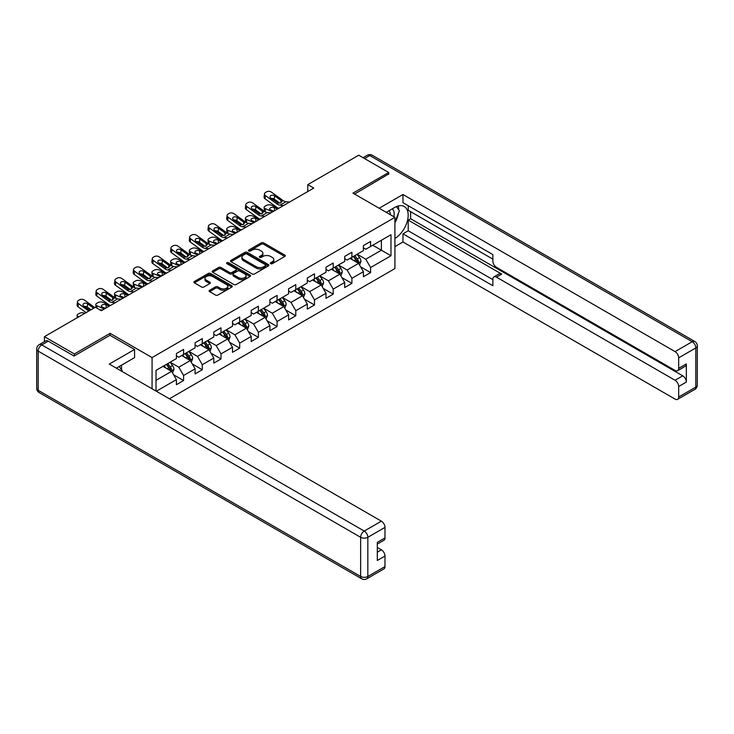 <?xml version="1.0" encoding="UTF-8"?>
<svg xmlns="http://www.w3.org/2000/svg" width="734" height="734" viewBox="0 0 734 734"><rect width="100%" height="100%" fill="white"/><g stroke="black" fill="none" stroke-linecap="round" stroke-linejoin="round"><path stroke-width="1.1" d="M270.653 263.671A1.165 0.67 0 0 0 272.305 263.671L284.801 256.45A1.661 0.963 0 0 0 285.297 255.771A1.661 0.963 0 0 0 284.801 255.093L263.625 242.862A1.661 0.963 0 0 0 261.276 242.862L248.771 250.083A1.165 0.67 0 0 0 248.431 250.56A1.165 0.67 0 0 0 248.771 251.037A1.165 0.67 0 0 0 250.422 251.037L252.037 250.101A5.321 3.074 0 0 1 259.57 250.101L261.332 251.12A5.321 3.074 0 0 1 262.891 253.294A5.321 3.074 0 0 1 261.332 255.469L259.717 256.405A1.165 0.67 0 0 0 259.368 256.882A1.165 0.67 0 0 0 259.717 257.35A1.165 0.67 0 0 0 261.359 257.35L262.983 256.423A5.321 3.074 0 0 1 270.507 256.423L272.277 257.441A5.321 3.074 0 0 1 273.837 259.616A5.321 3.074 0 0 1 272.277 261.781L270.653 262.717A1.165 0.67 0 0 0 270.314 263.194A1.165 0.67 0 0 0 270.653 263.671L270.653 262.717M209.621 290.279A1.661 0.963 0 0 0 209.135 290.958A1.661 0.963 0 0 0 209.621 291.646L215.557 295.068A1.661 0.963 0 0 0 217.915 295.068L231.797 287.058A1.661 0.963 0 0 0 232.283 286.379A1.661 0.963 0 0 0 231.797 285.7L210.621 273.47A1.661 0.963 0 0 0 208.263 273.47L194.382 281.489A1.661 0.963 0 0 0 193.895 282.168A1.661 0.963 0 0 0 194.382 282.847L201.556 286.985A1.661 0.963 0 0 0 203.914 286.985L209.851 283.553A1.661 0.963 0 0 0 210.337 282.874A1.661 0.963 0 0 0 209.851 282.195L206.291 280.14A4.45 2.569 0 0 1 204.988 278.324A4.45 2.569 0 0 1 207.74 275.956A4.45 2.569 0 0 1 212.594 276.507L226.531 284.563A4.45 2.569 0 0 1 227.834 286.379A4.45 2.569 0 0 1 225.09 288.746A4.45 2.569 0 0 1 220.237 288.196L217.915 286.856A1.661 0.963 0 0 0 215.557 286.856L209.621 290.279L209.621 291.646M110.109 335.346L110.109 333.346L74.391 353.962L44.425 336.667L44.425 341.659M110.109 333.346L152.066 357.568L394.929 217.347L394.929 268.561L169.389 398.782M388.699 174.371L388.699 172.499L352.971 193.125L394.929 217.347M388.699 172.499L358.733 155.204L307.785 184.619L307.785 191.537M44.425 336.667L95.365 307.252L101.365 310.711L313.776 188.078L307.785 184.619M252.157 273.947A1.661 0.963 0 0 0 254.505 273.947L268.387 265.928A1.661 0.963 0 0 0 268.883 265.249A1.661 0.963 0 0 0 268.387 264.57L247.211 252.34A1.661 0.963 0 0 0 244.862 252.34L230.971 260.359A1.661 0.963 0 0 0 230.485 261.038A1.661 0.963 0 0 0 230.971 261.717L252.157 273.947M227.384 263.919A1.165 0.67 0 0 1 228.558 264.084L228.558 262.699L250.092 275.131A1.661 0.963 0 0 1 250.578 275.81A1.661 0.963 0 0 1 250.092 276.489L236.21 284.508A1.661 0.963 0 0 1 233.862 284.508L212.677 272.277L212.677 270.919A1.661 0.963 0 0 0 212.19 271.598A1.661 0.963 0 0 0 212.677 272.277M212.677 270.919L218.622 267.488A1.661 0.963 0 0 1 220.971 267.488L229.558 272.452A1.661 0.963 0 0 0 231.916 272.452L235.862 270.176A1.661 0.963 0 0 0 236.348 269.497A1.661 0.963 0 0 0 235.862 268.818L226.916 263.653A1.165 0.67 0 0 1 226.577 263.176A1.165 0.67 0 0 1 227.292 262.561A1.165 0.67 0 0 1 228.558 262.699M152.066 388.781L152.066 357.568M173.582 374.762L183.592 380.542L183.592 375.487L195.106 368.844L195.106 373.9L202.3 369.743L202.3 364.697L213.805 358.054L213.805 363.101L220.998 358.954L220.998 353.898L232.504 347.255L232.504 352.302L239.697 348.155L239.697 343.099L251.202 336.456L251.202 341.512L258.396 337.356L258.396 332.309L269.901 325.657L269.901 330.713L277.094 326.557L277.094 321.51L288.6 314.868L288.6 319.914L295.793 315.767L295.793 310.711L307.307 304.069L307.307 309.124L314.491 304.968L314.491 299.912L326.006 293.27L326.006 298.325L333.199 294.169L333.199 289.123L344.705 282.48L344.705 287.526L351.898 283.379L351.898 278.324L363.403 271.681L363.403 276.727L370.597 272.58L370.597 267.525L390.974 255.762L390.974 234.724L381.386 240.257L381.386 250.221L390.974 255.762M183.592 380.542L176.399 384.699L176.399 379.643L156.324 391.231M156.021 391.066L156.021 370.367L176.399 358.605L176.399 353.549L183.592 349.402L183.592 354.449L195.106 347.806L195.106 342.75L202.3 338.603L202.3 343.659L213.805 337.007L213.805 331.961L220.998 327.804L220.998 332.86L232.504 326.217L232.504 321.162L239.697 317.005L239.697 322.061L251.202 315.418L251.202 310.363L258.396 306.216L258.396 311.262L269.901 304.619L269.901 299.573L277.094 295.417L277.094 300.472L288.6 293.829L288.6 288.774L295.793 284.618L295.793 289.673L307.307 283.03L307.307 277.975L314.491 273.828L314.491 278.874L326.006 272.231L326.006 267.176L333.199 263.029L333.199 268.084L344.705 261.432L344.705 256.386L351.898 252.23L351.898 257.285L363.403 250.643L363.403 245.587L370.597 241.431L370.597 246.486L390.974 234.724M181.674 355.559L190.308 360.541L178.802 367.183L170.169 362.201M176.399 355.834L178.802 357.219L183.592 354.449M178.802 367.183L183.592 375.487M190.308 360.541L195.106 368.844M200.373 344.76L209.007 349.742L197.501 356.394L188.867 351.402M195.106 345.035L197.501 346.42L202.3 343.659M197.501 356.394L202.3 364.697M209.007 349.742L213.805 358.054M219.081 333.97L227.705 338.952L216.2 345.595L207.566 340.613M213.805 334.245L216.2 335.631L220.998 332.86M216.2 345.595L220.998 353.898M227.705 338.952L232.504 347.255M237.779 323.171L246.404 328.153L234.898 334.796L226.274 329.814M232.504 323.446L234.898 324.832L239.697 322.061M234.898 334.796L239.697 343.099M246.404 328.153L251.202 336.456M256.478 312.372L265.112 317.354L253.597 323.997L244.972 319.015M251.202 312.647L253.597 314.033L258.396 311.262M253.597 323.997L258.396 332.309M265.112 317.354L269.901 325.657M275.177 301.573L283.81 306.555L272.305 313.207L263.671 308.225M269.901 301.858L272.305 303.234L277.094 300.472M272.305 313.207L277.094 321.51M283.81 306.555L288.6 314.868M293.875 290.783L302.509 295.765L291.003 302.408L282.37 297.426M288.6 291.059L291.003 292.444L295.793 289.673M291.003 302.408L295.793 310.711M302.509 295.765L307.307 304.069M312.574 279.984L321.208 284.966L309.702 291.609L301.068 286.627M307.307 280.26L309.702 281.645L314.491 278.874M309.702 291.609L314.491 299.912M321.208 284.966L326.006 293.27M331.282 269.185L339.906 274.167L328.401 280.81L319.767 275.828M326.006 269.461L328.401 270.846L333.199 268.084M328.401 280.81L333.199 289.123M339.906 274.167L344.705 282.48M349.98 258.386L358.605 263.378L347.099 270.02L338.466 265.038M344.705 258.671L347.099 260.056L351.898 257.285M347.099 270.02L351.898 278.324M358.605 263.378L363.403 271.681M372.753 245.239L381.386 250.221L365.798 259.221L357.174 254.239M363.403 247.872L365.798 249.257L370.597 246.486M365.798 259.221L370.597 267.525M74.391 353.962L74.391 355.834M156.021 380.331L171.609 371.34L162.976 366.358M171.609 371.34L176.399 379.643M360.587 266.8L370.597 272.58M341.888 277.599L351.898 283.379M323.189 288.389L333.199 294.169M304.491 299.188L314.491 304.968M285.783 309.987L295.793 315.767M267.084 320.786L277.094 326.557M248.386 331.575L258.396 337.356M229.687 342.374L239.697 348.155M210.988 353.173L220.998 358.954M192.29 363.963L202.3 369.743M271.121 263.836L272.277 263.167A5.321 3.074 0 0 0 273.837 260.992L273.837 259.616M262.891 253.294L262.891 254.68A5.321 3.074 0 0 1 261.332 256.854L260.175 257.515M284.783 256.469L263.625 244.248A1.661 0.963 0 0 0 261.276 244.248L249.239 251.202M268.387 264.57L268.387 265.928L247.211 253.725A1.661 0.963 0 0 0 244.862 253.725L230.999 261.726L230.971 260.359M265.451 265.726A1.165 0.67 0 0 0 265.791 265.249A1.165 0.67 0 0 0 265.451 264.772L246.863 254.037A1.165 0.67 0 0 0 245.211 254.037L243.504 255.028A5.321 3.074 0 0 0 241.945 257.203A5.321 3.074 0 0 0 243.504 259.377L256.212 266.708A5.321 3.074 0 0 0 263.745 266.708L265.451 265.726L265.451 267.112A1.165 0.67 0 0 0 265.791 266.635L265.791 265.249M241.945 257.203L241.945 258.588A5.321 3.074 0 0 0 243.504 260.753L243.504 259.377M265.451 267.112L263.745 268.094A5.321 3.074 0 0 1 256.212 268.094L243.504 260.753M212.704 272.296L218.622 268.873L218.622 267.488M236.348 269.497L236.348 270.883A1.661 0.963 0 0 1 235.862 271.562L231.916 273.837A1.661 0.963 0 0 1 229.558 273.837L220.971 268.873A1.661 0.963 0 0 0 218.622 268.873M228.558 264.084L250.074 276.507M238.477 277.599A4.45 2.569 0 0 0 243.33 278.149A4.45 2.569 0 0 0 246.073 275.782A4.45 2.569 0 0 0 244.771 273.966L239.862 271.13A1.661 0.963 0 0 0 237.504 271.13L233.559 273.406A1.661 0.963 0 0 0 233.073 274.085A1.661 0.963 0 0 0 233.559 274.764L238.477 277.599L238.477 278.984A4.45 2.569 0 0 0 243.33 279.535A4.45 2.569 0 0 0 246.073 277.168L246.073 275.782M233.073 274.085L233.073 275.461A1.661 0.963 0 0 0 233.559 276.14L233.559 274.764M238.477 278.984L233.559 276.14M227.834 286.379L227.834 287.765A4.45 2.569 0 0 1 225.09 290.132A4.45 2.569 0 0 1 220.237 289.581L217.915 288.233A1.661 0.963 0 0 0 215.557 288.233L209.64 291.655M204.988 278.324L204.988 279.709A4.45 2.569 0 0 0 206.291 281.526L206.291 280.14M209.851 282.195L209.851 283.553L206.291 281.526M231.779 287.067L210.621 274.855A1.661 0.963 0 0 0 208.263 274.855L194.4 282.856M359.559 265.011L360.981 261.423A4.496 2.597 -120 0 0 359.55 257.597L357.073 254.294M283.59 205.502L280.021 205.199A8.478 4.89 60 0 1 276.92 203.905L265.442 195.602L265.066 198.822L276.544 207.126A12.717 7.34 60 0 0 278.645 208.355L271.057 205.098A3.395 1.697 -5.9 0 0 266.286 205.465L265.084 206.153A3.395 1.697 -5.9 0 0 264.093 207.529A3.395 1.697 -5.9 0 0 265.066 208.566L265.414 211.97M352.76 260.001L351.081 257.753M272.635 211.832L265.066 208.566M357.917 262.974L358.559 261.616A4.496 2.597 -120 0 0 357.274 258.909L354.797 255.606M353.669 256.258L356.412 259.919A2.285 1.321 60 0 1 356.834 260.616L358.559 261.616M277.553 208.988L274.259 207.575A2.716 1.358 174.1 0 0 270.442 207.86A2.716 1.358 174.1 0 0 269.644 208.961A2.716 1.358 174.1 0 0 270.424 209.786L273.718 211.208M264.552 211.475A3.395 1.697 174.1 0 1 264.469 211.172L264.093 207.529M274.011 211.034A2.716 1.358 -5.9 0 0 273.121 210.952M353.357 256.441L355.834 259.744A4.496 2.597 60 0 1 357.119 262.442M289.581 202.043L286.012 201.74A8.478 4.89 60 0 1 282.911 200.446L271.433 192.143A3.395 2.184 6.7 0 0 266.662 191.813L265.46 192.501A3.395 2.184 6.7 0 0 264.469 193.831A3.395 2.184 6.7 0 0 265.442 195.602M281.049 202.777L280.948 200.428L281.627 201.189L280.957 202.823L278.214 203.162L270.8 198.079A2.716 1.752 -173.3 0 1 270.029 196.657A2.716 1.752 -173.3 0 1 270.818 195.593A2.716 1.752 -173.3 0 1 274.635 195.868L274.259 199.079L279.957 203.199M274.259 199.079A2.716 1.752 6.7 0 0 271.36 198.483M265.066 198.822A3.395 2.184 -173.3 0 1 264.093 197.042L264.469 193.831M280.948 200.428L274.635 195.868M282.911 200.446L281.755 201.685M393.837 216.723A11.019 6.358 120 0 0 392.213 208.887M390.323 214.695A7.542 4.358 120 0 0 388.772 210.897A7.542 4.358 120 0 0 388.745 210.887M396.415 206.584L399.36 210.777L394.929 222.2M119.202 366.505L122.22 370.789L121.972 371.404M386.24 212.337L394.69 207.456A19.075 11.01 120 0 1 404.223 206.511A19.075 11.01 120 0 1 407.196 221.64A19.075 11.01 120 0 1 394.929 238.458M394.929 246.624L402.966 241.991L402.966 233.825L492.863 285.728L492.863 279.223A5.083 2.936 -120 0 1 493.918 276.892A5.083 2.936 -120 0 1 496.459 277.149L675.069 380.267L682.748 375.836A5.083 2.936 60 0 1 686.345 382.065L686.345 363.936A5.083 2.936 60 0 1 685.29 366.257L677.62 370.688A5.083 2.936 -120 0 0 678.666 368.358L678.666 357.843A5.083 2.936 -120 0 0 675.069 351.614L692.217 341.714L369.752 155.544L364.541 158.562M410.636 211.676L410.636 218.732L408.232 220.117L408.232 230.779L402.966 233.825M408.232 205.722L408.232 210.291L492.863 259.148M677.62 370.688A5.083 2.936 -120 0 1 675.069 370.441L496.459 267.323A5.083 2.936 -120 0 1 492.863 261.093L492.863 254.588L402.966 202.676L402.966 194.51L675.069 351.614M379.166 208.245L402.966 194.51M402.966 241.991L675.069 399.094A5.083 2.936 -120 0 0 677.62 399.342A5.083 2.936 -120 0 0 678.666 397.011L678.666 386.497A5.083 2.936 -120 0 0 675.069 380.267M388.699 173.958L354.595 194.06M408.232 220.117L501.735 274.103L496.459 277.149M410.636 218.732L682.748 375.836M408.232 230.779L492.863 279.636M493.918 276.892L499.193 273.846A5.083 2.936 60 0 1 501.735 274.103M394.929 222.76A19.075 11.01 120 0 0 398.397 213.264M398.709 209.851A19.075 11.01 120 0 0 398.232 205.951M48.261 341.163L41.783 344.897A5.083 2.936 -120 0 0 39.241 344.65L45.719 340.915A5.083 2.936 60 0 1 48.261 341.163L74.033 356.045L109.99 335.282L134.57 349.467L134.57 357.632L117.541 367.459A19.075 11.01 120 0 0 116.394 368.184M134.57 349.467L109.274 364.073L381.386 521.177A5.083 2.936 60 0 1 384.983 527.397L384.983 537.921A5.083 2.936 60 0 1 383.928 540.252L377.313 544.068M121.505 369.771L121.505 365.174M377.313 552.179L381.386 549.821A5.083 2.936 60 0 1 384.983 556.051L384.983 566.575A5.083 2.936 60 0 1 383.928 568.905L366.789 578.796A5.083 2.936 -120 0 0 367.835 576.474L384.983 566.575M384.983 537.921L377.313 542.353L377.313 560.482L384.983 556.051M381.386 549.821L377.313 547.472M340.851 275.81L342.283 272.222A4.496 2.597 -120 0 0 340.851 268.396L338.374 265.093M264.891 216.301L261.322 215.998A8.478 4.89 60 0 1 258.221 214.704L246.743 206.401L246.367 209.621L257.845 217.915A12.717 7.34 60 0 0 259.946 219.154L252.358 215.897A3.395 1.697 -5.9 0 0 247.587 216.255L246.385 216.952A3.395 1.697 -5.9 0 0 245.395 218.319A3.395 1.697 -5.9 0 0 246.367 219.356L246.716 222.769M334.062 270.791L332.383 268.552M253.936 222.622L246.367 219.356M339.218 273.773L339.86 272.406A4.496 2.597 -120 0 0 338.567 269.708L336.099 266.405M334.97 267.057L337.713 270.718A2.285 1.321 60 0 1 338.135 271.415L339.86 272.406M258.845 219.787L255.56 218.365A2.716 1.358 174.1 0 0 251.744 218.659A2.716 1.358 174.1 0 0 250.945 219.75A2.716 1.358 174.1 0 0 251.725 220.585L255.01 221.998M245.853 222.274A3.395 1.697 174.1 0 1 245.762 221.971L245.395 218.319M255.313 221.833A2.716 1.358 -5.9 0 0 254.423 221.751M334.658 267.24L337.135 270.534A4.496 2.597 60 0 1 338.42 273.241M322.153 286.609L323.584 283.012A4.496 2.597 -120 0 0 322.153 279.186L319.675 275.883M241.229 229.962L233.66 226.696A3.395 1.697 -5.9 0 0 228.88 227.054L227.687 227.742A3.395 1.697 -5.9 0 0 226.687 229.118A3.395 1.697 -5.9 0 0 227.668 230.155L228.017 233.568M315.363 281.59L313.684 279.351M235.238 233.421L227.668 230.155M320.51 284.563L321.153 283.205A4.496 2.597 -120 0 0 319.868 280.507L317.4 277.204M316.271 277.856L319.015 281.517A2.285 1.321 60 0 1 319.428 282.214L321.153 283.205M240.146 230.586L236.862 229.164A2.716 1.358 174.1 0 0 233.045 229.448A2.716 1.358 174.1 0 0 232.247 230.549A2.716 1.358 174.1 0 0 233.027 231.384L236.311 232.797M227.155 233.073A3.395 1.697 174.1 0 1 227.063 232.77L226.687 229.118M236.614 232.623A2.716 1.358 -5.9 0 0 235.724 232.54M315.959 278.03L318.428 281.333A4.496 2.597 60 0 1 319.721 284.04M270.883 212.842L267.314 212.53A8.478 4.89 60 0 1 264.212 211.245L252.735 202.942A3.395 2.184 6.7 0 0 247.954 202.602L246.762 203.3A3.395 2.184 6.7 0 0 245.771 204.621A3.395 2.184 6.7 0 0 246.743 206.401M262.35 213.566L262.249 211.227L262.919 211.988L262.258 213.622L259.515 213.961L252.101 208.878A2.716 1.752 -173.3 0 1 251.322 207.456A2.716 1.752 -173.3 0 1 252.12 206.392A2.716 1.752 -173.3 0 1 255.937 206.658L255.56 209.878L261.258 213.998M255.56 209.878A2.716 1.752 6.7 0 0 252.661 209.282M246.367 209.621A3.395 2.184 -173.3 0 1 245.395 207.841L245.771 204.621M262.249 211.227L255.937 206.658M264.212 211.245L263.056 212.475M246.193 227.1L242.615 226.788A8.478 4.89 60 0 1 239.523 225.503L228.045 217.2L227.668 220.411A3.395 2.184 -173.3 0 1 226.696 218.64L227.072 215.42A3.395 2.184 6.7 0 0 228.045 217.2M241.247 229.953A12.717 7.34 60 0 1 239.146 228.714L227.668 220.411M252.184 223.631L248.615 223.329A8.478 4.89 60 0 1 245.514 222.035L234.036 213.741A3.395 2.184 6.7 0 0 229.256 213.401L228.063 214.089A3.395 2.184 6.7 0 0 227.072 215.42M243.651 224.365L243.55 222.026L244.22 222.787L243.56 224.421L240.807 224.751L233.403 219.668A2.716 1.752 -173.3 0 1 232.623 218.246A2.716 1.752 -173.3 0 1 233.412 217.191A2.716 1.752 -173.3 0 1 237.238 217.457L236.862 220.677L242.559 224.797M236.862 220.677A2.716 1.752 6.7 0 0 233.963 220.081M243.55 222.026L237.238 217.457M245.514 222.035L244.349 223.274M303.454 297.408L304.885 293.811A4.496 2.597 -120 0 0 303.445 289.985L300.977 286.682M227.494 237.889L223.916 237.587A8.478 4.89 60 0 1 220.815 236.293L209.337 227.99L208.961 231.21L220.448 239.513A12.717 7.34 60 0 0 222.549 240.743L214.961 237.495A3.395 1.697 -5.9 0 0 210.181 237.853L208.988 238.541A3.395 1.697 -5.9 0 0 207.988 239.917A3.395 1.697 -5.9 0 0 208.961 240.954L209.318 244.358M296.664 292.389L294.976 290.141M216.53 244.22L208.961 240.954M301.812 295.362L302.454 294.004A4.496 2.597 -120 0 0 301.169 291.297L298.692 287.994M297.573 288.646L300.316 292.316A2.285 1.321 60 0 1 300.729 293.004L302.454 294.004M221.448 241.376L218.163 239.963A2.716 1.358 174.1 0 0 214.337 240.247A2.716 1.358 174.1 0 0 213.548 241.348A2.716 1.358 174.1 0 0 214.328 242.174L217.613 243.596M208.456 243.862A3.395 1.697 174.1 0 1 208.364 243.569L207.988 239.917M217.915 243.422A2.716 1.358 -5.9 0 0 217.025 243.339M297.261 288.829L299.729 292.132A4.496 2.597 60 0 1 301.013 294.829M284.755 308.197L286.177 304.61A4.496 2.597 -120 0 0 284.746 300.784L282.278 297.481M203.832 251.551L196.262 248.285A3.395 1.697 -5.9 0 0 191.482 248.642L190.28 249.34A3.395 1.697 -5.9 0 0 189.289 250.716A3.395 1.697 -5.9 0 0 190.262 251.753L190.62 255.157M277.957 303.188L276.278 300.94M197.831 255.01L190.262 251.753M283.113 306.161L283.755 304.803A4.496 2.597 -120 0 0 282.471 302.096L279.993 298.793M278.874 299.444L281.617 303.105A2.285 1.321 60 0 1 282.03 303.803L283.755 304.803M202.749 252.175L199.465 250.762A2.716 1.358 174.1 0 0 195.639 251.046A2.716 1.358 174.1 0 0 194.849 252.147A2.716 1.358 174.1 0 0 195.629 252.973L198.914 254.395M189.757 254.661A3.395 1.697 174.1 0 1 189.666 254.359L189.289 250.716M199.208 254.221A2.716 1.358 -5.9 0 0 198.327 254.138M278.562 299.628L281.03 302.931A4.496 2.597 60 0 1 282.315 305.628M266.057 318.996L267.479 315.4A4.496 2.597 -120 0 0 266.047 311.583L263.57 308.28M185.124 262.35L177.555 259.084A3.395 1.697 -5.9 0 0 172.784 259.441L171.582 260.139A3.395 1.697 -5.9 0 0 170.591 261.506A3.395 1.697 -5.9 0 0 171.563 262.543L171.912 265.956M259.258 313.978L257.579 311.739M179.133 265.809L171.563 262.543M264.414 316.95L265.057 315.592A4.496 2.597 -120 0 0 263.772 312.895L261.295 309.592M260.166 310.243L262.919 313.904A2.285 1.321 60 0 1 263.332 314.602L265.057 315.592M184.05 262.974L180.757 261.552A2.716 1.358 174.1 0 0 176.94 261.845A2.716 1.358 174.1 0 0 176.142 262.937A2.716 1.358 174.1 0 0 176.922 263.772L180.215 265.185M171.05 265.46A3.395 1.697 174.1 0 1 170.967 265.157L170.591 261.506M180.509 265.02A2.716 1.358 -5.9 0 0 179.619 264.937M259.854 310.418L262.332 313.721A4.496 2.597 60 0 1 263.616 316.427M233.485 234.43L229.916 234.128A8.478 4.89 60 0 1 226.815 232.834L215.337 224.531A3.395 2.184 6.7 0 0 210.557 224.2L209.355 224.888A3.395 2.184 6.7 0 0 208.373 226.219A3.395 2.184 6.7 0 0 209.337 227.99M224.943 235.164L224.852 232.816L225.522 233.577L224.861 235.21L222.108 235.55L214.704 230.467A2.716 1.752 -173.3 0 1 213.924 229.045A2.716 1.752 -173.3 0 1 214.713 227.98A2.716 1.752 -173.3 0 1 218.539 228.256L218.163 231.467L223.861 235.586M218.163 231.467A2.716 1.752 6.7 0 0 215.264 230.871M208.961 231.21A3.395 2.184 -173.3 0 1 207.997 229.43L208.373 226.219M224.852 232.816L218.539 228.256M226.815 232.834L225.65 234.073M208.786 248.688L205.217 248.386A8.478 4.89 60 0 1 202.116 247.092L190.638 238.789L190.262 242.009A3.395 2.184 -173.3 0 1 189.299 240.229L189.675 237.009A3.395 2.184 6.7 0 0 190.638 238.789M203.85 251.542A12.717 7.34 60 0 1 201.74 250.312L190.262 242.009M214.787 245.229L211.208 244.927A8.478 4.89 60 0 1 208.117 243.633L196.639 235.33A3.395 2.184 6.7 0 0 191.858 234.99L190.656 235.687A3.395 2.184 6.7 0 0 189.675 237.009M206.245 245.954L206.153 243.615L206.823 244.376L206.162 246.009L203.41 246.349L195.996 241.266A2.716 1.752 -173.3 0 1 195.226 239.844A2.716 1.752 -173.3 0 1 196.015 238.779A2.716 1.752 -173.3 0 1 199.841 239.045L199.465 242.266L205.153 246.385M199.465 242.266A2.716 1.752 6.7 0 0 196.565 241.669M206.153 243.615L199.841 239.045M208.117 243.633L206.951 244.862M190.088 259.487L186.519 259.175A8.478 4.89 60 0 1 183.417 257.891L171.94 249.588L171.563 252.799A3.395 2.184 -173.3 0 1 170.591 251.028L170.967 247.808A3.395 2.184 6.7 0 0 171.94 249.588M185.142 262.341A12.717 7.34 60 0 1 183.041 261.102L171.563 252.799M196.079 256.028L192.51 255.716A8.478 4.89 60 0 1 189.409 254.432L177.931 246.129A3.395 2.184 6.7 0 0 173.16 245.789L171.958 246.486A3.395 2.184 6.7 0 0 170.967 247.808M187.546 256.753L187.454 254.414L188.124 255.175L187.464 256.808L184.711 257.139L177.298 252.065A2.716 1.752 -173.3 0 1 176.527 250.643A2.716 1.752 -173.3 0 1 177.316 249.578A2.716 1.752 -173.3 0 1 181.133 249.844L180.757 253.065L186.454 257.184M180.757 253.065A2.716 1.752 6.7 0 0 177.857 252.468M187.454 254.414L181.133 249.844M189.409 254.432L188.253 255.661M247.358 329.795L248.78 326.199A4.496 2.597 -120 0 0 247.349 322.373L244.872 319.07M171.389 270.286L167.82 269.974A8.478 4.89 60 0 1 164.719 268.681L153.241 260.387L152.865 263.598L164.343 271.901A12.717 7.34 60 0 0 166.444 273.14L158.856 269.883A3.395 1.697 -5.9 0 0 154.085 270.24L152.883 270.929A3.395 1.697 -5.9 0 0 151.892 272.305A3.395 1.697 -5.9 0 0 152.865 273.342L153.213 276.755M240.559 324.777L238.88 322.529M160.434 276.608L152.865 273.342M245.716 327.749L246.358 326.391A4.496 2.597 -120 0 0 245.073 323.694L242.596 320.391M241.468 321.033L244.211 324.703A2.285 1.321 60 0 1 244.633 325.401L246.358 326.391M165.352 273.773L162.058 272.351A2.716 1.358 174.1 0 0 158.241 272.635A2.716 1.358 174.1 0 0 157.443 273.736A2.716 1.358 174.1 0 0 158.223 274.562L161.517 275.984M152.351 276.259A3.395 1.697 174.1 0 1 152.268 275.956L151.892 272.305M161.81 275.81A2.716 1.358 -5.9 0 0 160.92 275.727M241.156 321.217L243.633 324.52A4.496 2.597 60 0 1 244.917 327.226M177.38 266.818L173.811 266.515A8.478 4.89 60 0 1 170.71 265.222L159.232 256.918A3.395 2.184 6.7 0 0 154.461 256.588L153.259 257.276A3.395 2.184 6.7 0 0 152.268 258.607A3.395 2.184 6.7 0 0 153.241 260.387M168.848 267.552L168.747 265.213L169.426 265.974L168.756 267.607L166.012 267.938L158.599 262.855A2.716 1.752 -173.3 0 1 157.828 261.432A2.716 1.752 -173.3 0 1 158.617 260.377A2.716 1.752 -173.3 0 1 162.434 260.643L162.058 263.855L167.756 267.974M162.058 263.855A2.716 1.752 6.7 0 0 159.159 263.258M152.865 263.598A3.395 2.184 -173.3 0 1 151.892 261.818L152.268 258.607M168.747 265.213L162.434 260.643M170.71 265.222L169.554 266.46M228.659 340.585L230.081 336.998A4.496 2.597 -120 0 0 228.65 333.172L226.173 329.869M147.727 283.939L140.157 280.682A3.395 1.697 -5.9 0 0 135.386 281.039L134.184 281.728A3.395 1.697 -5.9 0 0 133.193 283.104A3.395 1.697 -5.9 0 0 134.166 284.141L134.515 287.544M221.861 335.576L220.182 333.328M141.735 287.407L134.166 284.141M227.017 338.548L227.659 337.19A4.496 2.597 -120 0 0 226.366 334.484L223.898 331.181M222.769 331.832L225.512 335.493A2.285 1.321 60 0 1 225.934 336.19L227.659 337.19M146.644 284.563L143.359 283.15A2.716 1.358 174.1 0 0 139.543 283.434A2.716 1.358 174.1 0 0 138.744 284.535A2.716 1.358 174.1 0 0 139.524 285.361L142.809 286.783M133.652 287.049A3.395 1.697 174.1 0 1 133.56 286.746L133.193 283.104M143.112 286.609A2.716 1.358 -5.9 0 0 142.222 286.526M222.457 332.016L224.934 335.319A4.496 2.597 60 0 1 226.219 338.016M152.69 281.076L149.121 280.773A8.478 4.89 60 0 1 146.02 279.48L134.542 271.176L134.166 274.397A3.395 2.184 -173.3 0 1 133.193 272.617L133.57 269.406A3.395 2.184 6.7 0 0 134.542 271.176M147.745 283.93A12.717 7.34 60 0 1 145.644 282.7L134.166 274.397M158.682 277.617L155.113 277.314A8.478 4.89 60 0 1 152.011 276.021L140.533 267.717A3.395 2.184 6.7 0 0 135.762 267.387L134.561 268.075A3.395 2.184 6.7 0 0 133.57 269.406M150.149 278.351L150.048 276.002L150.718 276.764L150.057 278.397L147.314 278.736L139.9 273.654A2.716 1.752 -173.3 0 1 139.121 272.231A2.716 1.752 -173.3 0 1 139.919 271.167A2.716 1.752 -173.3 0 1 143.736 271.442L143.359 274.654L149.057 278.773M143.359 274.654A2.716 1.752 6.7 0 0 140.46 274.057M150.048 276.002L143.736 271.442M152.011 276.021L150.855 277.259M209.952 351.384L211.383 347.797A4.496 2.597 -120 0 0 209.952 343.971L207.474 340.668M133.992 291.875L130.423 291.572A8.478 4.89 60 0 1 127.321 290.279L115.844 281.975L115.467 285.196L126.945 293.49A12.717 7.34 60 0 0 129.046 294.729L121.459 291.471A3.395 1.697 -5.9 0 0 116.678 291.829L115.486 292.527A3.395 1.697 -5.9 0 0 114.486 293.894A3.395 1.697 -5.9 0 0 115.467 294.93L115.816 298.343M203.162 346.365L201.483 344.127M123.037 298.197L115.467 294.93M208.309 349.347L208.951 347.989A4.496 2.597 -120 0 0 207.667 345.283L205.199 341.98M204.07 342.631L206.814 346.292A2.285 1.321 60 0 1 207.227 346.989L208.951 347.989M127.945 295.362L124.661 293.939A2.716 1.358 174.1 0 0 120.844 294.233A2.716 1.358 174.1 0 0 120.046 295.325A2.716 1.358 174.1 0 0 120.826 296.16L124.11 297.573M114.954 297.848A3.395 1.697 174.1 0 1 114.862 297.545L114.486 293.894M124.413 297.408A2.716 1.358 -5.9 0 0 123.523 297.325M203.758 342.815L206.236 346.118A4.496 2.597 60 0 1 207.52 348.815M139.983 288.416L136.414 288.104A8.478 4.89 60 0 1 133.313 286.82L121.835 278.516A3.395 2.184 6.7 0 0 117.055 278.177L115.862 278.874A3.395 2.184 6.7 0 0 114.871 280.195A3.395 2.184 6.7 0 0 115.844 281.975M131.45 289.141L131.349 286.801L132.019 287.563L131.358 289.196L128.606 289.535L121.202 284.453A2.716 1.752 -173.3 0 1 120.422 283.03A2.716 1.752 -173.3 0 1 121.211 281.966A2.716 1.752 -173.3 0 1 125.037 282.232L124.661 285.453L130.358 289.572M124.661 285.453A2.716 1.752 6.7 0 0 121.761 284.856M115.467 285.196A3.395 2.184 -173.3 0 1 114.495 283.416L114.871 280.195M131.349 286.801L125.037 282.232M133.313 286.82L132.148 288.049M191.253 362.183L192.684 358.587A4.496 2.597 -120 0 0 191.244 354.761L188.776 351.458M115.293 302.674L111.715 302.362A8.478 4.89 60 0 1 108.623 301.078L97.136 292.774L96.769 295.986L108.247 304.289A12.717 7.34 60 0 0 110.348 305.527L102.76 302.27A3.395 1.697 -5.9 0 0 97.98 302.628L96.787 303.316A3.395 1.697 -5.9 0 0 95.787 304.693A3.395 1.697 -5.9 0 0 96.769 305.729L97.016 308.207M184.463 357.164L182.775 354.926M104.329 308.996L96.769 305.729M189.611 360.137L190.253 358.779A4.496 2.597 -120 0 0 188.968 356.082L186.491 352.779M185.372 353.43L188.115 357.091A2.285 1.321 60 0 1 188.528 357.788L190.253 358.779M109.247 306.161L105.962 304.738A2.716 1.358 174.1 0 0 102.136 305.023A2.716 1.358 174.1 0 0 101.347 306.124A2.716 1.358 174.1 0 0 102.127 306.959L105.412 308.372M105.714 308.197A2.716 1.358 -5.9 0 0 104.824 308.115M185.06 353.604L187.528 356.907A4.496 2.597 60 0 1 188.822 359.614M121.284 299.215L117.715 298.903A8.478 4.89 60 0 1 114.614 297.609L103.136 289.315A3.395 2.184 6.7 0 0 98.356 288.976L97.163 289.664A3.395 2.184 6.7 0 0 96.172 290.994A3.395 2.184 6.7 0 0 97.136 292.774M112.742 299.94L112.651 297.6L113.32 298.362L112.66 299.995L109.907 300.325L102.503 295.242A2.716 1.752 -173.3 0 1 101.723 293.82A2.716 1.752 -173.3 0 1 102.512 292.765A2.716 1.752 -173.3 0 1 106.338 293.031L105.962 296.252L111.66 300.371M105.962 296.252A2.716 1.752 6.7 0 0 103.063 295.655M96.769 295.986A3.395 2.184 -173.3 0 1 95.796 294.215L96.172 290.994M112.651 297.6L106.338 293.031M114.614 297.609L113.449 298.848M172.554 372.982L173.976 369.386A4.496 2.597 -120 0 0 172.545 365.56L170.077 362.257M84.768 313.372L84.061 313.069A3.395 1.697 -5.9 0 0 79.281 313.427L78.079 314.115A3.395 1.697 -5.9 0 0 77.088 315.492A3.395 1.697 -5.9 0 0 78.061 316.528L78.134 317.198M165.756 367.963L164.077 365.716M78.777 316.831L78.061 316.528M170.912 370.936L171.554 369.578A4.496 2.597 -120 0 0 170.27 366.872L167.792 363.569M166.673 364.22L169.416 367.89A2.285 1.321 60 0 1 169.829 368.578L171.554 369.578M166.361 364.403L168.829 367.706A4.496 2.597 60 0 1 170.114 370.404M88.786 311.051L78.437 303.573L78.061 306.784A3.395 2.184 -173.3 0 1 77.098 305.005L77.474 301.793A3.395 2.184 6.7 0 0 78.437 303.573M86.107 312.601L78.061 306.784M94.778 307.592L84.438 300.105A3.395 2.184 6.7 0 0 79.657 299.775L78.455 300.463A3.395 2.184 6.7 0 0 77.474 301.793M102.586 310.005L99.714 309.757M89.869 310.427L83.804 306.041A2.716 1.752 -173.3 0 1 83.025 304.619A2.716 1.752 -173.3 0 1 83.814 303.555A2.716 1.752 -173.3 0 1 87.64 303.83L87.263 307.041L91.016 309.766M87.263 307.041A2.716 1.752 6.7 0 0 84.364 306.445M93.704 308.216L87.64 303.83M272.277 263.167L272.277 261.781M259.717 257.35L259.717 256.405M261.332 256.854L261.332 255.469M248.771 251.037L248.771 250.083M261.276 244.248L261.276 242.862M263.625 244.248L263.625 242.862M284.801 256.45L284.801 255.093M244.862 253.725L244.862 252.34M247.211 253.725L247.211 252.34M256.212 268.094L256.212 266.708M263.745 268.094L263.745 266.708M220.971 268.873L220.971 267.488M229.558 273.837L229.558 272.452M231.916 273.837L231.916 272.452M235.862 271.562L235.862 270.176M250.092 276.489L250.092 275.131M215.557 288.233L215.557 286.856M217.915 288.233L217.915 286.856M220.237 289.581L220.237 288.196M194.382 282.847L194.382 281.489M208.263 274.855L208.263 273.47M210.621 274.855L210.621 273.47M231.797 287.058L231.797 285.7M358.164 263.121L360.954 261.506M357.274 258.909L359.55 257.597M354.072 260.753L355.834 259.744M274.259 207.575L274.58 210.704M278.214 203.162L276.92 203.905M286.012 201.74L280.021 205.199M678.666 368.358L686.345 363.936M686.345 382.065L678.666 386.497M678.666 397.011L695.814 387.121L695.814 347.944L678.666 357.843M695.814 387.121A5.083 2.936 60 0 1 694.759 389.442A5.083 5.083 0 0 0 697.3 385.038A5.083 2.936 180 0 1 695.814 387.121M695.814 347.944A5.083 2.936 0 0 0 697.3 345.87A5.083 5.083 0 0 0 694.759 341.466A5.083 2.936 -60 0 0 692.217 341.714A5.083 2.936 60 0 1 695.814 347.944M363.055 157.7L367.211 155.296A5.083 2.936 60 0 1 369.752 155.544A5.083 2.936 -60 0 1 372.303 155.296L694.759 341.466M39.241 344.65A5.083 5.083 0 0 0 36.7 349.054A5.083 2.936 180 0 0 38.186 351.127A5.083 2.936 -60 0 1 41.783 344.897L364.248 531.067A5.083 2.936 -60 0 0 360.651 537.297L38.186 351.127L38.186 390.304L360.651 576.474L360.651 537.297A5.083 2.936 -0 0 0 367.835 537.297L367.835 576.474A5.083 2.936 180 0 1 360.651 576.474A5.083 2.936 -60 0 0 361.697 578.796A5.083 5.083 0 0 0 366.789 578.796M384.983 527.397L367.835 537.297A5.083 2.936 -120 0 0 364.248 531.067L381.386 521.177M39.241 392.626A5.083 2.936 -60 0 1 38.186 390.304A5.083 2.936 -0 0 1 36.7 388.222A5.083 5.083 0 0 0 39.241 392.626L361.697 578.796M339.466 273.91L342.255 272.305M338.567 269.708L340.851 268.396M335.374 271.552L337.135 270.534M255.56 218.365L255.882 221.503M320.767 284.709L323.556 283.104M319.868 280.507L322.153 279.186M316.675 282.351L318.428 281.333M236.862 229.164L237.183 232.293M259.515 213.961L258.221 214.704M267.314 212.53L261.322 215.998M240.807 224.751L239.523 225.503M248.615 223.329L242.615 226.788M302.069 295.508L304.849 293.894M301.169 291.297L303.445 289.985M297.976 293.141L299.729 292.132M218.163 239.963L218.484 243.092M283.361 306.307L286.15 304.693M282.471 302.096L284.746 300.784M279.278 303.94L281.03 302.931M199.465 250.762L199.786 253.891M264.662 317.097L267.451 315.492M263.772 312.895L266.047 311.583M260.579 314.739L262.332 313.721M180.757 261.552L181.087 264.69M222.108 235.55L220.815 236.293M229.916 234.128L223.916 237.587M203.41 246.349L202.116 247.092M211.208 244.927L205.217 248.386M184.711 257.139L183.417 257.891M192.51 255.716L186.519 259.175M245.963 327.896L248.753 326.291M245.073 323.694L247.349 322.373M241.871 325.538L243.633 324.52M162.058 272.351L162.379 275.479M166.012 267.938L164.719 268.681M173.811 266.515L167.82 269.974M227.265 338.695L230.054 337.08M226.366 334.484L228.65 333.172M223.173 336.328L224.934 335.319M143.359 283.15L143.68 286.278M147.314 278.736L146.02 279.48M155.113 277.314L149.121 280.773M208.566 349.485L211.355 347.879M207.667 345.283L209.952 343.971M204.474 347.127L206.236 346.118M124.661 293.939L124.982 297.077M128.606 289.535L127.321 290.279M136.414 288.104L130.423 291.572M189.867 360.284L192.647 358.678M188.968 356.082L191.244 354.761M185.775 357.926L187.528 356.907M105.962 304.738L106.283 307.867M109.907 300.325L108.623 301.078M117.715 298.903L111.715 302.362M171.169 371.083L173.949 369.477M170.27 366.872L172.545 365.56M167.077 368.725L168.829 367.706M677.62 399.342L694.759 389.442M697.3 385.038L697.3 345.87M372.303 155.296A5.083 5.083 0 0 0 367.211 155.296M36.7 349.054L36.7 388.222M95.787 304.693L96.099 307.674M77.088 315.492L77.318 317.675"/></g></svg>
